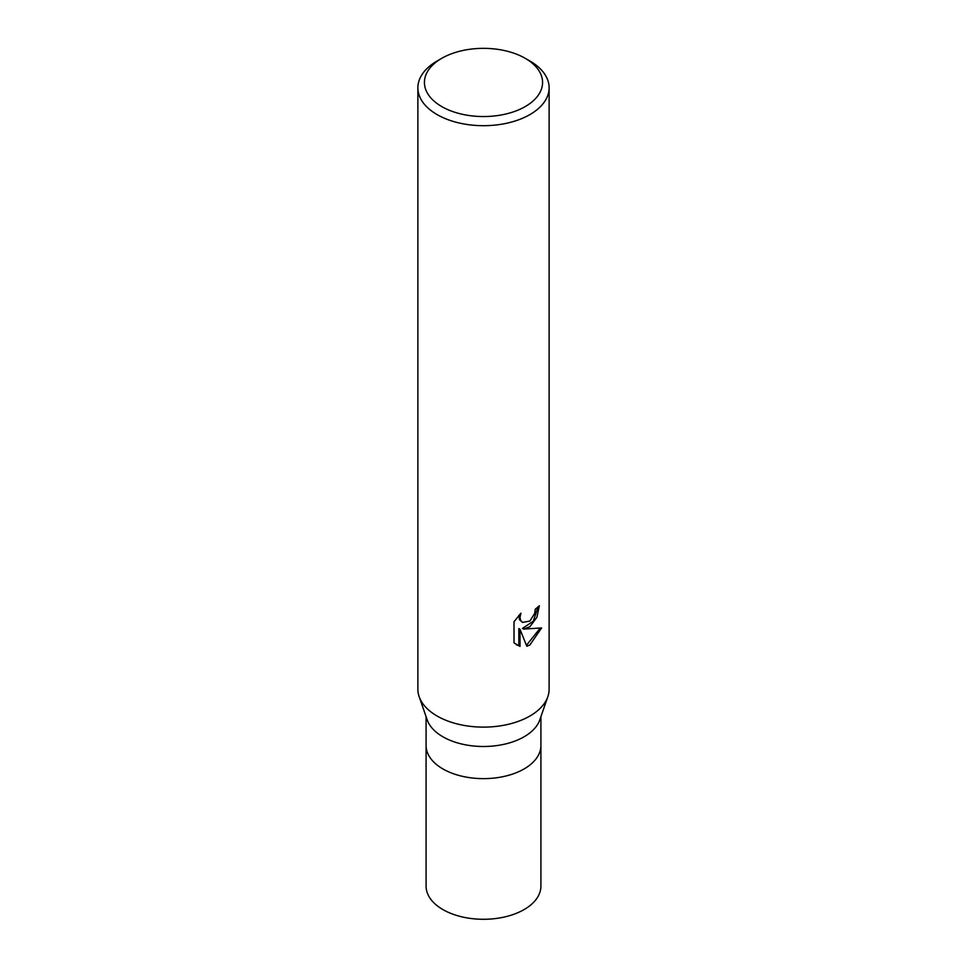 <?xml version="1.0" encoding="UTF-8"?>
<svg xmlns="http://www.w3.org/2000/svg" width="967" height="967" viewBox="0 0 967 967"><rect width="100%" height="100%" fill="white"/><g stroke="black" fill="none" stroke-linecap="round" stroke-linejoin="round"><path stroke-width="1.45" d="M547.781 696.856L539.804 719.859A57.416 33.144 180 0 1 524.102 736.781A57.416 33.144 180 0 1 466.868 745.073A57.416 33.144 180 0 1 427.196 719.859L419.219 696.856M524.102 768.934A57.416 33.144 180 0 0 540.916 745.497A57.416 33.144 180 0 1 524.102 768.934A57.416 33.144 180 0 1 461.525 776.114A57.416 33.144 180 0 1 426.084 745.497L426.084 716.632M529.904 626.725L523.618 629.094L541.593 627.934L529.904 644.953L526.81 646.258L520.016 629.275L520.016 646.403L514.021 642.874L514.021 621.745L520.923 613.199L519.992 617.393L520.657 620.403L522.531 622.41L529.904 621.044L534.642 613.477L535.331 609.077A65.623 37.882 0 0 0 539.332 605.765L536.915 617.248L529.904 626.725M525.262 58.334L529.904 61.018A65.623 37.882 180 0 1 549.123 87.804A65.623 37.882 180 0 1 529.904 114.59A65.623 37.882 180 0 1 458.382 122.809A65.623 37.882 180 0 1 417.877 87.804A65.623 37.882 180 0 1 437.096 61.018L441.738 58.334A59.06 34.099 180 0 1 525.262 58.334A59.06 34.099 180 0 1 525.262 106.563A59.06 34.099 180 0 1 441.738 106.563A59.06 34.099 180 0 1 441.738 58.334L437.096 61.018M549.123 87.804L549.123 689.229A65.623 37.882 180 0 1 529.904 716.027A65.623 37.882 180 0 1 458.382 724.235A65.623 37.882 180 0 1 417.877 689.229L417.877 87.804M538.075 606.889L533.276 621.213L522.446 628.417L523.618 629.094M526.459 645.327L540.045 628.308M516.257 644.747L518.832 645.714L518.832 628.586L520.016 629.275M518.832 645.714L520.016 646.403M522.531 622.41L519.484 619.726L518.928 615.266M547.842 696.675A65.623 37.882 180 0 1 529.904 716.027M540.916 745.666L540.916 886.135A57.416 33.156 180 0 1 524.102 909.572A57.416 33.156 180 0 1 461.525 916.764A57.416 33.156 180 0 1 426.084 886.135L426.084 745.666M540.916 745.497L540.916 716.632"/></g></svg>
